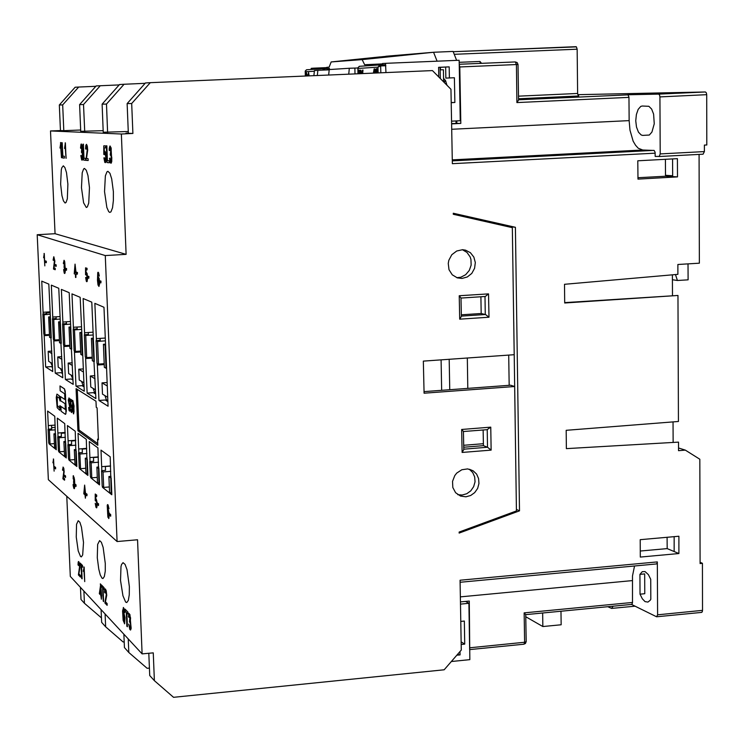 <?xml version="1.0" encoding="UTF-8"?>
<svg xmlns="http://www.w3.org/2000/svg" width="744" height="744" viewBox="0 0 744 744"><rect width="100%" height="100%" fill="white"/><g stroke="black" fill="none" stroke-linecap="round" stroke-linejoin="round"><path stroke-width="1.12" d="M451.571 121.16L460.229 120.742L459.234 64.654L459.773 66.755L460.787 123.43L451.617 123.867M385.978 72.577L385.541 64.737L379.793 64.998L377.961 67.165L380.677 65.974L380.286 64.914L385.429 64.7M360.263 72.242L359.957 73.693M377.189 72.949L376.315 68.699L376.808 68.68L377.524 69.759L377.701 72.931M376.576 70.001L376.343 71.982L375.832 72.01L376.501 69.89L376.799 72.968M357.901 67.816L359.436 66.29L380.193 64.923M373.776 73.098L373.944 70.029L374.288 73.052M376.817 68.68L375.757 69.322L375.832 72.01M359.464 73.712L359.91 70.243L358.18 70.355L358.208 71.601L359.492 71.526L358.999 73.73M444.689 82.91L443.629 80.687M445.238 80.147L444.81 81.338M323.063 70.103L324.886 69.583L324.551 68.597L329.359 68.401L329.676 69.564M305.235 71.229L306.714 69.778L324.514 68.606L322.561 70.122M306.714 69.778L324.458 68.606M306.212 75.99L306.305 73.777L306.537 75.981M308.621 75.888L308.528 72.568L307.793 75.925M307.951 75.916L308.314 74.763L308.342 75.897M456.677 60.348L453.087 51.42L433.547 52.229L362.161 59.641L364.672 64.747L382.537 63.928M443.954 81.226L444.8 81.096M371.879 58.488L362.393 59.157M370.121 58.404L369.257 58.469M387.996 56.814L378.008 57.53M410.046 54.507L407.879 54.768M412.557 54.284L403.071 55.177M388.126 56.377L379.031 57.028M387.01 56.246L382.1 56.739M403.071 55.168L390.274 56.153M403.629 54.87L397.817 55.53M385.522 56.693L365.918 58.451M355.967 59.622L362.133 58.943L356.199 59.539M367.313 58.562L350.238 60.078M367.945 58.599L363.537 59.046L367.945 58.599M387.28 56.684L380.882 57.307L387.28 56.684M386.796 56.721L382.053 57.195L386.796 56.721M409.033 54.582L404.243 55.056L409.033 54.582M401.732 55.326L410.818 54.312L401.732 55.279M390.674 55.921L382.993 56.693L390.674 55.921M388.638 56.144L385.439 56.47M399.072 55.354L394.357 55.819L399.072 55.354M376.678 57.4L368.447 58.255L376.678 57.4M377.189 57.455L372.512 57.92L377.189 57.455M360.375 59.092L355.623 59.641M361.854 59.064L355.576 59.678L361.854 59.083M361.398 59.102L356.729 59.557L361.398 59.102M370.81 58.385L366.076 58.85L370.81 58.385M443.591 78.427L445.554 80.733L446.958 85.188M460.434 601.924L469.306 601.078L469.864 659.63L451.413 661.49M701.285 612.312L702.224 611.931L702.55 610.387L657.566 614.804L656.608 616.804L631.489 604.398M657.566 614.804L657.296 561.934L656.971 563.534L656.078 563.943M634.548 566.026L632.493 575.986L632.474 602.649L632.112 604.063L631.331 604.314M639.905 574.322L642.277 571.68L645.085 571.615L648.405 574.647L650.693 579.297L650.805 599.329L650.182 600.343L647.931 602.091L645.095 601.645L642.323 598.846L640.035 594.149L639.905 574.322L644.648 573.875L644.769 593.693L640.035 594.149M632.474 602.426L524.167 612.889L525.738 614.637M518.494 98.766L578.767 95.995L577.651 93.763L577.186 49.188L576.442 46.835L453.226 51.755L576.079 46.714M480.326 63.407L479.936 61.445L481.582 63.352M659.082 156.538L703.089 154.231L704.345 151.59L660.226 153.887L659.305 156.463L655.176 156.38L655.083 152.26L654.162 150.493L642.695 150.009L638.24 148.214L635.525 145.294L633.172 141.174L629.963 130.172L629.154 120.602L628.987 97.083L628.038 94.823L518.512 99.789M705.377 92.014L658.654 94.163L659.565 94.944L659.947 96.869L706.707 94.693L706.316 92.786L705.377 92.014L577.781 94.674M642.611 135.362L641.114 134.971L638.408 132.134L636.52 127.085L635.794 120.807L636.371 114.502L638.157 109.377L640.798 106.439L642.286 105.992L648.898 106.308L651.651 109.089L653.595 114.148L654.227 123.774L651.967 132.06L649.307 135.017L642.611 135.362L649.279 135.027M518.01 64.486L517.201 62.626L515.276 61.929L516.392 64.551L518.029 64.486L518.531 100.022L516.931 102.57L628.996 97.38M481.852 220.763L481.647 220.112L480.587 220.475M65.174 146.373L64.561 148.465L65.388 142.895L66.058 158.249L65.174 146.261L64.542 148.465M60.59 146.029L59.994 148.084L60.794 142.578L61.464 157.765L60.59 145.908L59.966 148.084M86.481 145.973L86.025 149.144L85.569 148.902L85.802 145.238L86.602 144.383L87.708 149.702L86.49 158.5L88.108 158.667L88.183 160.565L85.979 160.332L87.253 149.786L86.583 146.001L85.997 149.144M81.198 155.403L81.794 158.425L82.472 157.058L82.277 153.366L81.487 152.381L81.859 146.531L81.282 145.666L80.966 148.419L80.538 148.037L81.012 144.206L82.091 145.257L82.844 158.333L82.454 159.904L81.682 159.923L80.817 155.617L81.97 158.584M109.945 158.128L110.642 161.439L111.349 159.904L111.144 155.961L110.224 154.91L110.884 150.046L110.196 147.684L109.684 150.679L109.191 150.279L109.266 148.261L109.954 146.01L111.061 147.703L111.767 161.253L111.191 163.085L110.438 162.945L109.48 158.351L109.917 158.128L110.763 161.513M104.346 157.737L105.276 160.927L105.75 156.947L105.109 153.292L104.272 154.65L103.825 154.361L103.816 145.824L105.62 145.945L105.704 147.917L104.253 147.805L104.244 152.269L105.034 151.32L105.853 153.32L106.076 160.964L105.536 162.536L104.839 162.359L103.89 157.868L104.346 157.737L105.155 160.955M65.063 202.982L63.435 200.871L61.966 195.607L60.664 184.168L61.296 169.92L61.854 167.716L63.305 165.819L64.951 167.549L66.476 172.617L67.871 184.177L67.285 198.815L66.03 202.48L65.063 202.982M86.285 207.464L83.644 202.824L81.505 187.693L82.249 172.748L83.626 168.972L84.472 168.442L86.285 170.246L87.95 175.556L89.457 187.702L88.75 203.075L87.364 206.934L86.285 207.464M109.74 212.412L108.745 211.705L106.838 207.511L104.523 191.589L105.406 175.872L106.941 171.901L107.88 171.334L109.889 173.231L111.712 178.82L113.339 191.599L113.367 200.564L112.511 207.79L110.958 211.854L109.74 212.412M86.471 144.345L87.346 146.066L87.68 150.111L86.462 158.5L88.08 158.667L88.164 160.565M81.291 143.992L82.286 146.41L82.138 151.367L82.891 154.91L82.11 160.183M81.403 145.592L80.947 148.419M110.075 145.982L111.191 148.558L110.996 153.841L111.833 157.607L111.674 161.69L110.921 163.224M110.196 147.684L109.656 150.688M104.895 151.283L106.206 156.798L106.048 160.974L105.313 162.638M104.802 153.078L104.244 154.65M72.782 400.505L74.009 405.973L73.647 413.897M70.82 400.886L70.959 404.187L72.149 407.535L71.647 412.502M70.643 409.47L71.108 412.102L71.666 412.492L72.029 411.506L71.945 406.81L70.838 404.197L70.689 400.802L71.889 401.518L71.824 400.012L70.289 399.091L70.578 405.638L71.415 406.187L71.759 408.679L71.545 410.976L70.643 409.47L71.517 410.995M69.053 399.463L68.904 402.299L70.373 407.238L69.834 411.181M68.913 397.975L69.936 399.342L70.029 401.36L69.08 398.068L68.309 400.012L69.955 408.149L69.508 409.674L68.615 407.461L69.685 409.684M57.158 396.636L57.362 405.48L59.501 407.777L57.334 405.889L56.786 398.031L57.093 396.617L59.12 397.984L60.125 401.035L59.697 397.389L59.064 395.603L56.916 394.171L56.302 397.454L57.176 407.759L59.697 410.251L60.348 406.01L59.873 405.675L59.501 407.777M59.873 405.675L60.496 407.424L59.818 410.242M56.981 394.181L59.408 395.975L60.125 401.035M59.966 385.931L60.18 390.823L64.607 393.762L64.868 399.491L60.441 396.506L60.627 400.709L65.053 403.741L65.305 409.47L60.878 406.382L61.101 411.265L65.388 414.315L65.928 413.683L65.435 394.311L64.458 388.973L59.966 385.931L64.468 388.805L65.212 391.065L66.281 411.023L65.584 414.334M95.93 498.768L97.166 502.814L96.608 507.827M95.26 503.279L96.013 507.296L96.59 507.836L97.008 506.794L96.794 500.982L96.134 498.945L95.53 499.205L95.53 495.783L96.664 496.741L96.599 495.188L95.186 494.007L95.204 500.554L95.539 501.028L95.771 500.182L96.218 500.507L96.748 504.06L96.292 506.441L95.26 503.279L96.45 506.441M95.939 500.145L95.539 501.028M73.489 477.016L73.154 478.913L73.349 477.044L73.889 478.039L73.572 482.27L74.4 486.158L74.009 487.366L73.368 484.437L73.135 485.246L73.851 488.371L74.307 488.669L74.614 487.962L74.168 477.843L73.172 475.76L73.154 478.913M73.358 475.704L74.456 479.285L74.874 486.176L74.288 488.678M73.061 484.363L74.149 487.357M63.026 467.046L63.807 468.246L64.216 471.789L63.333 477.62L64.533 478.652L64.598 480.103L64.412 478.662L63.212 477.629L64.096 471.798L63.147 467.102L62.524 470.003L63.268 468.422L63.77 471.612L62.859 478.718L64.477 480.122M63.166 468.329L62.84 470.422M86.527 272.444L85.895 273.113L85.895 269.514L87.02 269.905L86.955 268.305L85.551 267.821L85.579 274.703L86.583 274.118L87.122 277.968L86.657 280.321L85.634 277.549L86.295 281.195L86.741 281.697L87.188 281.232L87.392 276.117L86.388 272.444L87.113 273.541L87.615 278.888L86.871 281.688M85.634 277.549L86.127 277.531L86.639 280.311M86.378 273.894L85.904 275.029M53.456 461.931L52.945 462.815L53.438 461.522L54.154 471.157L53.605 459.094L52.945 462.815M98.134 272.192L99.305 275.978L98.543 272.63L97.724 272.546L97.464 280.302L98.031 285.054L99.026 286.356L99.436 281.474L98.394 277.177L99.212 278.656L99.612 283.985L98.896 286.459M98.534 277.168L97.752 278.786L98.059 273.643L97.864 278.014M44.156 256.615L43.654 257.74L44.138 256.122L44.854 265.878L44.296 253.481L43.654 257.74M64.105 260.316L63.361 263.404L63.947 261.637L64.403 262.483L64.096 267.115L64.914 271.058L64.458 272.192L63.603 269.588L64.291 273.243L64.84 273.448L65.202 272.127L64.784 262.837L63.965 260.316L64.616 261.218L65.398 270.658L64.728 273.532M63.9 269.495L64.514 272.22M64.068 261.637L63.686 263.804M53.884 256.764L54.824 261.181L53.959 267.793L55.149 268.24L55.214 269.737L55.028 268.249L53.838 267.803L54.693 260.874L53.754 256.764L53.14 260.149L53.875 258.084L54.377 261.172L53.484 269.058L55.093 269.737M53.828 258.056L53.456 260.419M107.74 504.571L109.015 508.747L108.085 504.897L107.536 504.627L107.201 505.576L107.834 517.192L108.875 518.326L109.182 514.643L108.41 509.966L107.852 509.454L107.462 510.682L107.499 506.869L107.982 506.069L108.884 508.766M107.88 505.976L107.573 510.021M108.01 509.435L109.247 513.565L108.698 518.531M107.62 513.323L107.871 510.914L108.55 512.067L108.578 517.071L107.62 513.323L108.54 517.108M108.038 510.858L107.759 513.314M98.208 273.606L99.166 275.987M97.92 281.474L98.162 278.814L98.84 279.651L98.878 284.896L97.92 281.474L98.664 285.045M98.403 278.665L98.059 281.464M73.442 413.859L74.047 411.934L73.889 405.982L72.717 400.505L72.373 407.582L73.442 413.859M73.703 411.358L73.293 412.362L72.884 410.363L72.847 401.937L73.703 411.358M72.912 401.965L73.377 412.446M68.615 407.461L69.015 410.381L69.685 411.19L70.131 410.623L70.122 406.084L68.662 400.923L69.08 399.472L69.899 401.369M80.538 556.466L78.232 550.932L76.214 537.075L76.53 524.315L78.241 520.679L79.868 522.307L81.496 527.189L83.477 542.45L82.677 554.922L81.347 556.856L80.538 556.466M128.731 624.142L129.977 628.15L130.637 627.155L130.358 623.295L129.493 621.761L130.005 616.627L129.335 615.13L128.963 617.399L128.47 616.59L128.861 613.623L129.93 614.516L131.093 628.596L130.581 630.01L129.819 629.471L128.731 624.142L130.228 628.355M83.877 570.044L83.244 571.327L84.128 567.133L84.76 581.65L83.867 569.96L83.216 571.327M78.725 563.069L78.445 565.421L78.036 564.854L78.213 562.018L78.845 561.711L79.961 567.356L78.873 573.819L80.333 575.354L80.408 577.046L78.418 574.973L79.552 567.058L78.938 563.236L78.418 565.421M105.341 590.476L105.025 592.931L104.569 592.308L104.765 589.341L105.62 589.211L106.727 595.088L105.462 601.831L107.099 603.561L107.183 605.356L104.951 603.021L106.271 594.447L105.49 590.541L104.997 592.94M123.495 609.131L123.085 614.302M123.625 613.14L125.029 617.632L124.639 623.77L123.132 620.282L122.593 610.917L123.485 607.532L124.778 612.107L124.815 612.638L124.36 612.34L123.467 609.131L123.011 612.154L123.067 614.451L123.411 613.251L123.978 613.419L124.936 617.064L124.546 623.807M102.002 578.144L100.3 574.907L98.757 569.076L97.315 557.74L97.678 544.422L99.566 540.618L101.351 542.311L103.128 547.426L105.295 563.441L105.239 571.15L104.393 576.544L102.932 578.59L102.002 578.144M125.671 602.054L122.918 595.786L120.565 580.525L121.002 566.593L121.551 564.473L123.076 562.613L125.048 564.38L127.001 569.746L129.372 586.598L129.317 594.707L128.377 600.408L126.759 602.566L125.671 602.054M129.112 613.447L130.6 617.92L130.284 621.556L131.149 627.518L130.479 630.047M129.307 615.13L128.935 617.408M78.529 561.562L79.459 563.171L79.934 567.002L78.845 573.829L80.305 575.354L80.38 577.046M105.118 588.867L106.178 590.634L106.699 594.716L105.443 601.84L107.08 603.561L107.155 605.356M123.299 607.485L124.257 609.057L124.797 612.638M123.662 614.776L123.337 618.376L124.146 622.058L123.346 618.803L123.392 615.176L123.811 614.842L124.239 615.753L124.313 622.142M487.199 429.641L487.487 447.265L491.096 450.111L490.724 427.158L461.689 429.428L462.108 452.436L463.772 449.525L463.447 431.455L461.689 429.428M487.199 429.604L490.724 427.158M465.939 496.815L460.49 496.071L455.607 492.705L452.817 487.487L452.501 481.377L454.742 475.556L456.704 473.11L461.819 469.762L467.678 468.953L473.147 470.831L476.588 474.123L478.606 478.541L478.969 483.516L477.601 488.408L474.709 492.593L470.645 495.513L465.939 496.815M462.024 278.451L457.365 277.875L452.296 274.796L449.041 269.654L448.241 263.45L448.818 260.307L451.822 254.736L456.732 250.97L462.61 249.742L465.558 250.161L470.385 252.672L473.816 257.033L475.286 262.539L474.56 268.296L471.761 273.373L467.353 276.954L462.024 278.451M462.368 249.733L466.944 252.448L470.096 256.866L470.98 259.507L471.175 265.124L469.306 270.481L465.651 274.731L460.778 277.214L456.797 277.679M469.362 469.232L472.738 472.524L474.709 476.923L475.035 481.861L473.658 486.706L470.775 490.845L466.748 493.737L462.08 495.02L457.774 494.639M488.948 317.242L488.566 293.88L459.271 295.787L461.038 297.991L461.373 316.386L459.69 319.204L488.948 317.242L485.609 314.6L481.21 313.503L480.931 296.791M488.566 293.88L485.302 296.493L461.029 298.074L485.144 296.512M613.121 606.174L611.587 608.452L607.867 606.686M631.647 604.379L525.757 614.637L526.148 641.7L524.576 642.295L524.269 643.923L523.571 644.155M359.324 66.309L357.817 67.788L357.948 73.777M359.464 66.29L380.286 64.914M324.514 68.606L329.322 68.401M306.547 69.796L305.198 71.043L305.291 76.028M384.908 56.842L386.768 56.628M397.157 55.474L398.979 55.261M469.687 649.633L523.869 644.23L525.478 643.43L526.138 641.765M456.769 120.909L456.825 123.383L460.787 123.43M438.755 76.958L438.579 67.332L449.181 66.876L449.385 77.943L454.426 77.72L454.872 102.467L451.227 102.635M459.234 64.654L459.15 60.245L385.578 63.324L385.615 64.83M362.226 73.591L362.477 70.094L362.979 70.066L362.728 73.572M362.477 70.094L361.891 73.349L360.793 73.414L360.412 70.215L360.905 70.196L361.286 73.386M359.492 71.536L358.208 71.601M374.651 73.061L374.12 68.876L374.632 68.857L375.162 73.042M374.12 68.876L373.423 73.117M360.412 70.215L360.449 73.675M367.229 65.779L367.201 64.57M443.657 81.877L443.424 69.731L440.16 69.871M456.016 120.947L456.063 123.42M467.306 216.857L467.316 217.481M454.696 214.625L454.686 214.002M385.578 63.324L382.528 63.538L382.556 64.821M326.876 68.504L326.839 67.313L329.118 67.155L331.154 61.966L362.161 59.641M306.835 75.962L306.444 72.735L307.3 75.944M308.528 72.568L309.086 75.869M306.444 72.735L305.923 76.009M313.745 69.313L313.717 68.197L326.849 67.648M311.252 69.48L311.224 68.374L313.717 68.197M385.829 56.293L433.547 52.229L437.063 61.166M379.952 56.907L331.154 61.966M379.198 57.679L372.911 58.348M369.48 58.674L369.015 58.655M369.015 58.664L369.48 58.618M379.245 57.604L378.696 57.716M397.463 55.651L399.305 55.409L397.454 55.605M385.532 56.572L395.045 55.53L385.532 56.525M417.105 53.828L412.567 54.312M375.813 57.493L369.796 58.125M385.55 57L395.287 55.94L385.55 56.953M389.028 56.674L394.776 56.042M372.911 58.33L371.87 58.441M367.313 58.516L369.675 58.339M398.961 55.54L400.802 55.298L398.951 55.493M396.096 55.456L388.117 56.321M389.028 56.656L387.996 56.767M449.181 66.876L445.665 67.044L445.87 78.092L449.385 77.943M454.426 77.72L445.87 78.092M440.327 78.529L440.113 67.276L438.579 67.332M460.796 621.435L464.312 621.091L464.73 644.137L461.215 644.481M460.015 651.577L460.071 654.86L457.43 654.553M461.168 641.84L464.73 644.137M443.582 78.194L443.536 75.507M465.688 601.422L468.86 603.3L460.471 604.1M451.227 102.523L454.872 102.467M445.665 67.044L440.42 67.351L440.467 69.862M460.071 654.86L456.881 655.185M468.86 603.3L469.687 649.568M658.654 94.163L627.778 94.758M564.733 302.631L677.961 295.433L564.733 302.947L564.529 284.273L677.877 274.313L677.84 264.52L699.351 263.162L699.09 154.445M688.042 263.878L688.088 279.837L677.459 280.525L672.446 279.716M665.462 175.333L672.65 175.761M706.707 94.693L706.8 144.996L704.336 145.127L704.345 151.59M660.226 153.887L659.947 96.869M542.692 613L542.869 626.532L561.115 624.737L560.957 611.224M525.785 616.804L542.869 626.532M672.427 274.787L672.511 295.489M678.528 447.953L685.308 450.139L678.547 450.697L678.509 442.168L566.37 448.641L566.165 430.32L678.435 421.448L677.961 295.433M673.032 421.876L673.125 442.475M453.282 213.686L511.007 226.734L511.016 227.357M502.991 224.921L501.977 225.311M513.695 321.464L515.099 417.235M516.438 509.463L519.452 510.83L459.169 533.039L459.15 532.034L516.457 510.923L514.643 386.527L424.043 393.251L423.383 361.119L514.178 354.665L512.328 227.655L453.291 214.309L453.273 213.258L515.369 227.301L519.452 510.83M511.007 226.734L515.369 227.301M456.825 123.383L451.617 123.634M665.387 159.337L665.462 176.198L672.66 176.635L672.585 158.965M637.924 177.695L665.462 176.198M677.505 176.933L637.934 179.09L637.822 160.797L677.44 158.705L677.505 176.933L672.66 176.635M700.058 562.315L702.448 563.329L700.058 563.552L699.806 459.262L685.308 450.139M667.108 537.28L667.163 548.57L678.928 553.564L640.342 557.116L640.231 539.707L678.863 536.219L678.928 553.564M640.296 551.025L667.163 548.57M674.129 536.647L674.194 551.546M702.448 563.329L702.55 610.387M677.459 280.525L675.45 274.527M148.837 653.269L149.711 675.552L154.343 680.667L173.547 697.286L444.177 669.832L461.317 650.061L460.034 580.255L657.296 561.934M655.157 153.152L452.352 163.699L450.985 89.234L432.422 70.587L150.242 82.668L131.735 103.509L127.14 103.602L128.312 133.25L132.906 133.427L131.735 103.509M127.14 103.602L145.48 82.965L150.242 82.668M60.441 130.525L63.835 130.665L62.71 104.951L59.325 105.025L60.441 130.525L50.508 130.99L121.337 133.985L132.906 133.427M128.303 133.037L125.922 133.148L128.312 133.25M103.249 132.209L128.247 131.483M80.752 131.307L103.184 130.656M63.835 130.665L80.696 130.023M121.337 133.985L126.145 254.327L105.313 255.555L37.2 234.695L48.388 479.666L117.124 541.576L105.313 255.555M37.2 234.695L55.084 233.69L50.508 130.99M55.084 233.69L126.145 254.327M65.156 142.885L66.086 158.24M61.854 142.708L62.849 156.119L64.31 156.268L64.393 158.063L62.515 157.877L62.245 142.736L62.831 156.119L64.282 156.268L64.365 158.063M60.562 142.569L61.492 157.765M82.965 144.169L84.025 158.258L85.625 158.416L85.709 160.304L83.644 160.09L83.402 144.197L83.998 158.258L85.606 158.416L85.681 160.304M106.318 145.778L106.829 145.815L107.434 160.611L109.21 160.788L109.294 162.778L107.006 162.545L106.318 145.778L106.801 145.815L107.406 160.611L109.191 160.797L109.266 162.778M104.281 147.814L104.272 152.176M103.844 145.824L105.592 145.945L105.676 147.917M51.689 428.981L51.522 425.373M50.322 316.842L48.676 316.944L49.876 317.548L52.74 371.498L45.626 367.024L44.156 335.628L47.449 335.414L47.411 334.623M46.472 313.791L46.388 312.071M106.55 368.196L108.075 406.224L98.933 400.486L105.276 400.021L107.88 401.546M105.276 400.021L107.88 401.639M94.339 361.5L93.391 338.994L92.851 339.032L95.846 398.552L87.169 393.102L93.363 392.655L95.65 394.004M93.363 392.655L95.66 394.078M82.742 355.148L84.249 391.27L76 386.089L82.045 385.662L84.053 386.843M82.045 385.662L84.053 386.908M71.731 349.113L70.801 327.723L70.289 327.751L73.219 384.35L65.379 379.421L71.285 379.012L73.033 380.035M71.285 379.012L73.033 380.091M61.259 343.375L60.329 322.496L59.836 322.524L62.738 377.766L55.27 373.079L61.036 372.679L62.543 373.562M61.036 372.679L62.552 373.609M45.626 367.024L51.262 366.634L52.564 367.397M51.262 366.634L52.564 367.443M48.416 429.26L47.625 411.014L54.758 416.24L55.791 448.632L56.321 449.785L49.085 443.917L49.895 443.852M58.079 436.774L57.288 418.091L64.765 423.578L65.797 456.732L66.346 457.913L58.757 451.766L59.585 451.701M68.225 444.652L67.425 425.522L75.274 431.278L76.306 465.242L76.809 465.205L76.865 466.451L68.904 459.997L69.75 459.932M78.864 452.919L78.064 433.324L86.313 439.369L87.355 474.179L87.866 474.151L87.922 475.425L79.552 468.636L80.417 468.562M90.052 461.615L89.243 441.518L97.929 447.888L98.971 483.591L99.501 483.554L99.556 484.865L90.74 477.713L91.633 477.648M101.835 470.766L101.017 450.157L110.177 456.863L111.219 493.505L111.749 493.467L111.805 494.806L102.523 487.274L103.435 487.199M102.523 487.274L102.495 486.436M111.107 477.778L111.758 493.467M79.552 468.636L79.515 467.837M87.225 459.243L87.866 474.151M90.74 477.713L90.712 476.895M98.859 468.274L99.501 483.554M68.904 459.997L68.867 459.215M76.176 450.669L76.818 465.205M58.757 451.766L58.72 451.004M65.667 442.503L66.29 456.704M49.085 443.917L49.048 443.173M55.642 434.728L56.274 448.595M60.441 396.506L64.858 399.398M60.878 406.382L65.305 409.377M105.602 345.095L105.053 345.123L106.011 368.224L106.559 368.196L103.965 307.235L94.841 303.413L96.32 338.613L105.239 338.018M98.933 400.486L97.315 363.453M96.348 340.603L96.32 338.613M87.169 393.102L85.569 357.018M84.611 334.735L83.114 298.502L91.763 302.129L93.381 338.994M81.282 333.247L82.231 355.176L82.751 355.148L81.803 333.219L79.887 332.549L81.766 332.428M76 386.089L74.419 350.898M73.47 329.164L71.982 293.834L80.194 297.284L81.794 333.21M70.801 327.723L69.211 292.68L61.399 289.407L62.84 322.031L70.475 321.538M65.379 379.421L63.817 345.077M62.877 323.873L62.84 322.031M51.28 337.906L50.36 317.521L49.876 317.548M49.504 335.302L44.194 335.656L44.091 334.261M43.171 314.024L41.72 281.158L48.806 284.124L50.36 317.521M55.27 373.079L53.717 339.534M52.787 318.832L51.317 285.185L58.757 288.3L60.329 322.496M96.218 407.331L97.073 407.879L98.422 439.769L97.566 439.165L97.817 445.247L77.953 430.785L76.111 388.638L95.957 401.211L96.218 407.331M109.442 513.574L110.716 514.541L110.651 516.234L110.577 514.55L109.442 513.574L109.508 515.257L110.651 516.234M97.334 503L98.543 503.911L98.487 505.567L98.413 503.921L97.334 503L97.399 504.637L98.487 505.567M84.593 485.107L85.783 495.458L84.593 485.107L83.793 493.867L84.956 494.872L85.421 498.238L85.653 495.467M85.421 495.272L85.421 498.238M95.669 495.895L95.66 498.917M95.186 494.007L96.729 495.179L96.664 496.741M74.93 484.046L76.037 484.874L75.972 486.446L75.907 484.883L74.93 484.046L74.995 485.599L75.972 486.446M85.848 493.346L87.011 494.211L86.946 495.82L86.881 494.221L85.848 493.346L85.923 494.937L86.946 495.82M75.023 264.157L76.223 274.49L75.023 264.157L74.251 273.811L75.404 274.238L75.544 277.419L76.093 274.499M75.869 274.415L75.869 277.54M64.533 475.146L65.584 475.937L65.528 477.471L65.463 475.946L64.533 475.146L64.598 476.671L65.528 477.471M87.69 276.145L88.899 276.526L88.834 278.219L88.769 276.536L87.69 276.145L87.764 277.828L88.834 278.219M86.025 269.561L86.034 272.732M85.551 267.821L87.085 268.296L87.02 269.905M54.619 466.674L55.633 467.418L55.577 468.915L55.512 467.427L54.619 466.674L54.693 468.153L55.577 468.915M99.733 280.758L100.998 281.167L100.933 282.906L100.859 281.176L99.733 280.758L99.798 282.488L100.933 282.906M53.419 458.946L54.154 471.157M45.319 260.902L46.314 261.209L46.268 262.753L46.193 261.218L45.319 260.902L45.384 262.427L46.268 262.753M76.288 272.155L77.441 272.518L77.376 274.173L77.311 272.527L76.288 272.155L76.362 273.801L77.376 274.173M44.11 253.416L44.854 265.878M55.14 264.483L56.181 264.817L56.126 266.389L56.06 264.817L55.14 264.483L55.205 266.045L56.126 266.389M65.453 268.249L66.551 268.593L66.486 270.212L66.421 268.603L65.453 268.249L65.519 269.849L66.486 270.212M93.651 461.289L93.474 457.318M105.518 470.431L105.341 466.349M82.37 452.612L82.203 448.734M71.647 444.354L71.48 440.569M61.426 436.486L61.268 432.794M97.38 365.006L101.091 364.746L101.054 363.928M85.634 358.524L89.252 358.273L89.224 357.446M74.484 352.368L78.018 352.126L77.98 351.298M63.872 346.518L67.323 346.286L67.285 345.449M53.782 340.938L57.149 340.715L57.111 339.878M75.339 272.741L74.502 272.434L75.079 266.752L75.339 272.741M75.116 267.645L74.502 272.434M74.633 272.425L75.339 272.685M84.89 493.411L84.053 492.695L84.639 487.599L84.89 493.411M84.677 488.389L84.184 492.677L84.89 493.291M71.768 401.528L71.703 400.021L70.289 399.091M95.957 401.249L77.311 389.428L79.078 430.069L97.752 443.582M97.566 439.165L98.394 439.099M77.953 430.785L79.878 430.646M92.21 357.632L91.512 357.287M104.216 364.067L103.453 363.76M80.705 351.428L80.175 351.149M85.69 358.552L92.228 358.106M97.436 365.034L104.234 364.569M74.53 352.396L80.733 351.977M53.828 340.966L59.408 340.594M63.928 346.546L69.806 346.146M101.714 466.637L110.549 465.939M89.931 457.588L98.32 456.937M78.743 448.995L86.704 448.381M68.095 440.829L75.665 440.243M57.958 433.036L65.165 432.497M48.295 425.615L55.158 425.103M56.163 318.59L56.079 316.823M70.587 324.096L63.854 324.533L62.57 323.891L66.476 323.612L66.253 321.817M81.58 329.397L74.521 329.862L73.163 329.192L77.162 328.894L76.93 327.053M93.158 334.977L85.727 335.47L84.314 334.763L88.406 334.456L88.164 332.568M105.36 340.845L97.538 341.375L96.041 340.622L100.235 340.315L99.984 338.371M84.584 332.801L93.037 332.243M73.442 327.286L81.468 326.756M52.75 317.037L60.013 316.572M43.133 312.275L50.053 311.838M117.124 541.576L137.538 539.819L142.095 653.92L70.336 576.395L66.765 496.22M125.048 609.197L127.968 612.163L128.042 614.033L126.805 612.786L127.373 626.727L126.889 626.216L126.322 612.293L125.122 611.057L125.048 609.197L127.94 612.163L128.014 614.033M126.833 612.814L127.373 626.727M100.356 583.863L101.565 594.382L101.351 599.19L100.775 595.191L99.361 593.703L100.691 584.207L101.612 596.074M80.092 563.05L82.472 565.486L82.547 567.188L81.524 566.165L81.682 578.423L81.133 565.756L80.147 564.743L80.073 563.05L82.445 565.486L82.519 567.188M81.552 566.193L82.082 578.851M101.463 584.998L104.104 587.676L104.179 589.462L103.053 588.337L103.184 601.152L102.616 587.881L101.537 586.774L101.463 584.998L104.076 587.676L104.151 589.462M103.081 588.365L103.621 601.617M101.175 595.609L101.324 599.19M100.412 586.737L100.7 593.498L99.677 592.429L100.412 586.737M100.421 586.876L99.677 592.429L100.7 593.47M83.886 566.891L84.732 581.659M154.343 680.667L153.245 652.841L142.095 653.92M111.042 476.355L108.894 476.523L110.568 477.815M51.68 428.87L48.118 429.288L49.383 430.264L50.006 443.945L54.396 443.61M93.642 461.15L89.754 461.643L91.177 462.749L98.534 462.173M98.329 457.179L93.484 457.56M87.169 458.053L85.318 458.192L86.713 459.281M105.509 470.282L101.528 470.794L103.025 471.966L110.782 471.343M110.558 466.079L105.35 466.497M98.794 467.009L96.86 467.167L98.329 468.311M82.361 452.473L78.566 452.947L79.915 453.998L86.918 453.459M86.713 448.716L82.221 449.06M76.12 449.534L74.344 449.664L75.674 450.697M71.638 444.224L67.918 444.68L69.211 445.675L75.879 445.163M75.683 440.653L71.498 440.978M65.612 441.425L63.91 441.555L65.174 442.541M61.426 436.365L57.79 436.793L59.018 437.751L65.379 437.267M65.184 432.971L61.287 433.268M55.595 433.696L53.959 433.826L55.168 434.756M84.695 131.502L83.561 104.513L79.617 104.597L80.752 131.344M107.62 132.413L106.457 104.039L102.095 104.132L103.249 132.246M123.876 634.241L124.425 647.559L128.833 652.442L128.284 639.003M101.1 609.634L101.64 622.347L105.648 626.774L105.099 613.958M80.482 587.351L81.012 599.506L84.463 603.328L83.933 591.08M105.555 344.147L103.388 344.295L105.053 345.123M92.851 339.032L91.391 338.297L93.344 338.167M70.289 327.751L68.969 327.09L70.764 326.969M59.836 322.524L58.571 321.892L60.292 321.78M56.153 318.506L52.489 318.851L53.708 319.464L60.125 319.046M46.463 313.717L42.873 314.042L44.129 314.675L45.04 334.781L43.784 334.093L42.873 314.042M108.894 476.523L109.545 492.147L111.219 493.505M96.86 467.167L97.501 482.4L98.971 483.591M101.528 470.794L102.179 486.185L103.676 487.394L109.331 486.939M103.025 471.966L103.676 487.394M85.318 458.192L85.96 473.054L87.355 474.179M89.754 461.643L90.396 476.644L91.819 477.797L97.287 477.36M91.177 462.749L91.819 477.797M74.344 449.664L74.977 464.163L76.306 465.242M78.566 452.947L79.199 467.585L80.557 468.683L85.746 468.264M79.915 453.998L80.557 468.683M63.91 441.555L64.533 455.709L65.797 456.732M67.918 444.68L68.55 458.964L69.843 460.006L74.781 459.625M69.211 445.675L69.843 460.006M53.959 433.826L54.582 447.646L55.791 448.632M57.79 436.793L58.413 450.752L59.641 451.748L64.347 451.385M59.018 437.751L59.641 451.748M50.006 443.945L48.741 442.922L48.118 429.288M106.011 368.224L104.346 367.313L103.388 344.295M104.197 363.714L98.496 364.104L96.999 363.286L96.041 340.622M93.809 361.528L92.34 360.728L91.391 338.297M92.191 357.241L86.676 357.622L85.253 356.841L84.314 334.763M82.231 355.176L80.836 354.414L79.887 332.549M80.696 351.112L75.46 351.466L74.102 350.722L73.163 329.192M71.229 349.141L69.899 348.415L68.969 327.09M69.769 345.281L64.784 345.616L63.5 344.909L62.57 323.891M60.766 343.403L59.501 342.714L58.571 321.892M59.371 339.729L54.628 340.045L53.41 339.366L52.489 318.851M50.797 337.934L49.597 337.274L48.676 316.944M49.467 334.484L45.04 334.781M53.708 319.464L54.628 340.045M63.854 324.533L64.784 345.616M74.521 329.862L75.46 351.466M85.727 335.47L86.676 357.622M97.538 341.375L98.496 364.104M46.426 312.917L50.09 312.685M55.261 427.382L51.624 427.651M63.603 432.617L63.621 433.092M49.383 430.264L55.372 429.818M44.129 314.675L50.164 314.284M509.203 385.346L508.756 355.046M467.297 357.994L467.837 388.405M449.171 359.287L449.748 389.754M441.666 390.349L441.071 359.863M106.457 104.039L124.025 84.277L119.505 84.546L102.095 104.132M149.423 668.093L147.163 668.317L128.833 652.442M83.561 104.513L100.263 85.727L119.18 84.918M79.617 104.597L96.181 85.979L100.263 85.727M62.71 104.951L78.641 87.048L95.883 86.313M59.325 105.025L75.125 87.262L78.641 87.048M124.192 641.858L123.16 641.96L105.648 626.774M101.454 617.864L84.463 603.328M424.015 391.66L510.542 385.243L514.643 386.527M483.386 443.703L463.679 445.265M463.717 447.228L483.423 445.656L483.163 429.958M463.754 449.162L487.487 447.265L483.423 445.656M124.025 84.277L145.117 83.365M313.856 75.665L314.396 70.55L317.828 70.327L317.279 75.516M357.808 67.964L349.354 68.299L348.731 74.168M354.99 73.907L354.842 68.067M461.327 314.833L481.21 313.503M349.354 68.299L329.192 69.592L328.616 75.032M329.164 69.843L317.828 70.327M95.483 389.893L90.749 387.01L90.275 375.98L94.879 375.655M95.613 393.13L94.618 392.516L93.14 388.461M95.009 378.752L90.275 375.98M107.229 385.904L102.002 382.844L107.09 382.481M107.703 397.333L102.477 394.153L102.002 382.844M107.843 400.663L106.439 399.798L104.932 395.65M72.856 376.111L68.643 373.544L68.178 363.053L72.28 362.765M72.996 379.198L70.922 374.93M72.4 365.518L68.178 363.053M83.412 371.963L78.771 369.247L83.282 368.931M78.771 369.247L79.236 379.998L83.877 382.825M84.016 385.987L83.012 385.364L81.57 381.412M51.931 353.539L48.165 351.335L51.829 351.084M48.165 351.335L48.611 361.342L52.387 363.639M61.919 359.38L57.762 356.953L61.799 356.674M57.762 356.953L58.218 367.192L62.375 369.722M62.515 372.735L60.45 368.55M52.526 366.578L50.797 362.672M459.773 66.96L516.392 64.551L516.931 102.57M451.72 129.233L629.154 120.602M358.059 73.777L357.929 68.429L377.961 67.165L378.101 72.912M380.835 72.8L380.677 65.974L385.82 65.76M377.738 71.638L377.227 71.666M324.896 70.029L329.666 69.387M305.375 76.028L305.263 71.768L314.321 71.192M524.167 612.889L524.576 642.295L470.134 647.717M454.231 54.266L577.186 49.188M577.642 93.474L518.456 96.181M479.936 61.445L459.188 62.319M515.276 61.929L459.225 64.3L515.285 61.929M653.883 150.409L452.306 160.844M452.287 159.839L642.695 150.009M460.341 596.883L632.326 580.636M485.014 296.521L485.311 314.479L461.354 316.079M462.108 452.436L491.096 450.111M459.271 295.787L459.69 319.204M444.029 81.366L445.814 81.291M701.639 612.377L656.701 616.795M460.071 582.264L656.385 563.999M703.089 154.231L659.026 156.538M463.428 431.501L487.432 429.623M463.14 249.761L465.558 250.161M469.492 469.259L473.147 470.831M611.67 608.443L635.069 606.174"/></g></svg>

